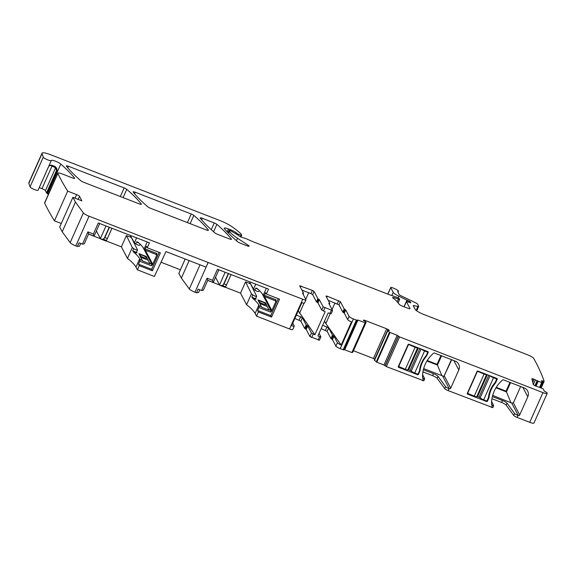 <?xml version="1.0" encoding="UTF-8"?>
<svg xmlns="http://www.w3.org/2000/svg" width="576" height="576" viewBox="0 0 576 576"><rect width="100%" height="100%" fill="white"/><g stroke="black" fill="none" stroke-linecap="round" stroke-linejoin="round"><path stroke-width="0.86" d="M427.421 351.454L427.795 352.181L424.57 350.928A3.29 0.641 -156 0 1 421.265 349.063M427.795 352.181L426.24 355.68A26.575 25.301 -27.7 0 0 419.522 370.771L417.96 374.27L414.734 373.018A3.29 0.641 -156 0 1 411.286 370.973L407.966 369.518M417.686 347.674A3.29 0.641 -156 0 1 417.672 347.71A3.29 0.641 -156 0 1 415.138 347.263L408.269 344.333M417.672 347.71L407.837 369.799A3.29 0.641 -156 0 1 405.302 369.353L398.398 366.358M398.599 366.746L408.434 344.657M109.454 227.304L104.875 237.586L103.176 239.242L100.879 239.069L100.39 238.579L96.394 230.962M103.176 239.242L106.488 240.53L106.769 239.904L106.07 240.934L100.879 239.069M106.07 240.934L105.703 240.941L106.07 240.934M104.875 237.586L107.359 238.55L106.783 239.868L111.946 228.276L106.567 240.372M107.359 238.55L111.938 228.269M228.593 273.607L224.014 283.889L222.322 285.545L220.018 285.372L219.528 284.882L215.532 277.265M224.014 283.889L226.498 284.854L225.209 287.237L220.018 285.372M226.498 284.854L231.077 274.572L225.634 286.834L222.322 285.545M496.354 378.245L496.735 378.972L493.51 377.719A3.29 0.641 -156 0 1 490.198 375.854M496.735 378.972L495.173 382.471A26.575 25.301 -27.7 0 0 488.455 397.562L486.9 401.062L483.667 399.809A3.29 0.641 -156 0 1 480.226 397.764L476.899 396.31M486.619 374.465A3.29 0.641 -156 0 1 486.612 374.501A3.29 0.641 -156 0 1 484.078 374.054L477.23 371.182M486.612 374.501L476.777 396.59A3.29 0.641 -156 0 1 474.235 396.144L467.374 393.228M467.539 393.538L477.374 371.448M427.248 360.518L437.047 364.327L437.436 365.069L426.96 360.994M437.047 364.327L440.95 355.565M423.67 368.582L441.835 375.638L437.436 365.069L441.562 355.802M451.411 359.633L443.923 376.459L441.835 375.638M423.367 369.756L433.476 373.687A4.385 0.857 24 0 1 438.005 376.308L445.608 386.676A3.29 0.641 24 0 0 448.999 388.642L449.28 388.75A1.094 1.044 152.3 0 0 450.713 388.152L458.798 369.986A7.121 6.782 152.3 0 0 455.184 361.094L434.592 353.095A1.094 1.044 -27.7 0 0 433.447 353.297A31.234 29.736 152.3 0 0 422.575 377.719A1.094 1.044 152.3 0 0 423.223 378.619L424.634 378.821L422.626 374.609M451.714 359.748L443.923 376.459M326.707 297.432L327.254 296.208L340.394 301.666L344.189 308.902L345.722 309.938L349.106 316.39A4.111 0.799 24 0 0 353.412 318.953L356.386 320.105L357.948 320.062L365.522 322.927L365.998 322.034L364.126 320.904A1.915 0.374 24 0 1 363.427 320.342L363.398 320.285A1.915 0.374 24 0 1 363.384 320.184A1.915 0.374 24 0 1 363.715 320.119L364.111 320.162A1.915 0.374 24 0 1 365.263 320.486L386.654 328.802A1.915 0.374 24 0 1 387.965 329.429L388.512 329.753A1.915 0.374 24 0 1 389.21 330.322L389.239 330.372A1.915 0.374 24 0 1 389.254 330.48A1.915 0.374 24 0 1 388.922 330.538L387.59 330.43L389.477 332.237L397.166 335.304L399.578 336.895L542.959 392.616L529.733 422.323L517.126 417.42A3.29 0.641 -156 0 1 513.734 415.454L506.131 405.094A4.385 0.857 -156 0 0 501.602 402.473L491.94 398.714M399.578 336.895L386.352 366.595L423.763 380.786M448.999 388.642L448.121 390.6L492.761 407.606M519.71 414.972A1.094 1.044 -27.7 0 1 518.285 415.562L511.711 403.042L513.367 402.869L519.71 414.972L527.803 396.806A7.121 6.782 -27.7 0 0 524.189 387.914L503.59 379.908A1.094 1.044 -27.7 0 0 502.452 380.117A31.234 29.736 -27.7 0 0 491.58 404.539A1.094 1.044 -27.7 0 0 492.228 405.439L493.639 405.641L491.63 401.422M492.365 396.576L502.481 400.507A4.385 0.857 24 0 1 507.002 403.128L514.606 413.489A3.29 0.641 -156 0 0 518.004 415.454L518.285 415.562M418.118 373.925L418.385 374.436A0.547 0.518 -27.7 0 1 417.665 374.738L398.556 367.308A0.547 0.518 -27.7 0 1 398.275 366.624L408.118 344.527A0.547 0.518 -27.7 0 1 408.83 344.232L427.939 351.662A0.547 0.518 -27.7 0 1 428.22 352.346L427.838 351.619M418.385 374.436L420.041 370.714A26.575 25.301 -27.7 0 1 426.564 356.069L428.22 352.346M487.073 400.666L487.382 401.256A0.547 0.518 -27.7 0 1 486.67 401.551L467.561 394.128A0.547 0.518 -27.7 0 1 467.28 393.444L477.115 371.347A0.547 0.518 -27.7 0 1 477.835 371.052L496.944 378.475A0.547 0.518 -27.7 0 1 497.225 379.159L496.843 378.439M487.382 401.256L489.046 397.534A26.575 25.301 -27.7 0 1 495.562 382.889L497.225 379.159M448.121 390.6A3.29 0.641 -156 0 1 444.73 388.634L437.126 378.274A4.385 0.857 -156 0 0 432.605 375.653L422.935 371.894M61.265 223.481L54.454 220.831L67.68 191.131A1087.726 212.4 24 0 1 57.852 173.412A5.479 1.073 24 0 1 57.823 173.138A5.479 1.073 24 0 1 62.05 173.887L72.504 177.948A2.743 0.533 24 0 0 74.614 178.315A2.743 0.533 24 0 0 74.534 178.078A199.462 38.945 24 0 0 60.79 164.059A5.479 1.073 24 0 0 55.354 161.136A5.479 1.073 24 0 0 51.322 160.466A5.479 1.073 24 0 0 51.307 160.51A4.385 0.857 24 0 1 51.293 160.553A4.385 0.857 24 0 1 47.304 159.71A4.385 0.857 24 0 1 43.286 157.154L42.034 153.626A10.958 2.138 24 0 1 42.026 153.194A10.958 2.138 24 0 1 50.479 154.685L220.097 220.601A13.702 2.678 24 0 1 231.113 226.152A52.056 10.166 24 0 1 240.97 233.899A2.743 0.533 24 0 1 241.121 234.086L241.704 235.246L241.114 235.188L238.32 234.288L236.182 232.754A6.574 1.282 24 0 0 230.234 229.622L228.456 228.931A5.479 1.073 24 0 0 224.23 228.182A5.479 1.073 24 0 0 224.424 228.708A191.786 37.447 24 0 0 237.65 241.733A2.743 0.533 24 0 0 240.257 243.144L247.032 245.779A2.743 0.533 24 0 0 249.149 246.146A2.743 0.533 24 0 0 248.407 245.369L237.499 238.234A30.139 5.882 24 0 1 229.601 231.3L229.104 230.306L230.681 230.738L238.687 235.476A2.743 0.533 24 0 1 238.709 235.62A2.743 0.533 24 0 1 238.666 235.67L240.754 236.945L245.621 238.514A2.743 0.533 24 0 1 246.902 239.011L252.036 241.322A2.743 0.533 24 0 0 252.691 241.596L389.29 294.682A5.479 1.073 24 0 0 390.542 295.135L394.661 296.46A5.479 1.073 24 0 1 397.231 297.461L399.247 298.584L399.65 299.398L398.441 299.153A8.77 1.714 24 0 0 393.494 297.497A2.743 0.533 24 0 0 392.623 297.518A2.743 0.533 24 0 0 393.206 298.195A19.181 3.744 24 0 1 396.641 301.14L399.391 304.474A2.743 0.533 24 0 0 402.192 306.079L407.902 308.297A2.743 0.533 24 0 0 410.011 308.671A2.743 0.533 24 0 0 409.99 308.52L406.397 301.608L410.81 302.674A2.743 0.533 24 0 1 410.508 302.342L410.342 302.026A2.743 0.533 24 0 1 410.321 301.882A2.743 0.533 24 0 1 410.371 301.824L398.887 296.194A8.222 1.606 24 0 1 393.214 292.349L390.751 287.662A2.743 0.533 24 0 1 390.73 287.51A2.743 0.533 24 0 1 393.372 288.101L394.92 288.778A4.111 0.799 24 0 1 398.47 291.24A4.111 0.799 24 0 1 397.692 291.37L399.168 294.667L400.306 295.438L415.67 302.825A2.743 0.533 24 0 1 417.557 304.106L418.68 306.252A2.743 0.533 24 0 1 418.702 306.403A2.743 0.533 24 0 1 417.902 306.439L414.101 305.633A2.743 0.533 24 0 0 413.302 305.669A2.743 0.533 24 0 0 413.316 305.82L415.174 309.348A8.222 1.606 24 0 0 423.785 314.467L527.918 354.938A5.479 1.073 24 0 1 533.65 358.33A1087.726 212.4 24 0 1 544.133 381.341L541.512 380.7L541.692 382.608L535.385 379.922L533.333 384.53A1.915 0.374 24 0 0 533.923 385.063L534.434 385.38A1.915 0.374 24 0 0 535.709 386.021L535.889 386.093A1.915 0.374 24 0 0 537.091 386.467L543.348 388.93L544.219 391.082L547.114 392.731A1087.718 212.4 24 0 1 547.2 393.214A5.479 1.073 -156 0 1 547.186 393.365L533.959 423.065A5.479 1.073 -156 0 1 529.733 422.323M547.186 393.365A5.479 1.073 -156 0 1 542.959 392.616M180.41 269.784L161.021 262.246M106.106 240.905L121.385 246.845L127.454 258.415A60.278 11.772 -156 0 1 135.986 267.142L137.398 269.842L154.397 276.451L165.989 251.582L206.057 267.156L208.138 262.49L89.042 216.202A5.479 1.073 24 0 1 83.383 212.926L75.434 202.097L72.922 197.302L81.886 200.88L79.524 196.322A2.743 0.533 24 0 0 76.651 194.616L67.68 191.131M100.469 238.716L88.589 234.101M72.922 197.302L59.695 227.002L62.208 231.797L70.157 242.633A5.479 1.073 -156 0 0 75.816 245.909L77.371 246.514L79.517 246.132L80.69 243.482M54.454 220.831A1087.726 212.4 -156 0 1 44.64 203.141A5.479 1.073 -156 0 1 44.626 203.112A5.479 1.073 -156 0 1 44.604 202.846L57.823 173.138M48.175 167.537C48.802 165.996 49.853 165.204 51.322 165.168A5.479 1.073 -156 0 1 55.044 166.543L56.707 168.408L57.11 170.777L47.059 193.356A5.479 1.073 -156 0 1 47.57 193.759A199.462 38.945 -156 0 1 48.341 194.443M47.059 193.356A2.743 0.533 -156 0 1 46.555 192.874L45.41 190.699A3.29 0.641 -156 0 0 41.962 188.647L39.254 187.596M51.271 160.589L38.081 190.217A4.385 0.857 -156 0 1 38.066 190.253A4.385 0.857 -156 0 1 34.085 189.41A4.385 0.857 -156 0 1 30.06 186.862L28.807 183.326A10.958 2.138 -156 0 1 28.8 182.894L42.026 153.194M386.352 366.595L383.94 365.011L376.776 362.225L374.364 360.115L387.59 330.415M374.789 359.165L374.738 359.136A1.915 0.374 -156 0 0 373.435 358.502L353.47 350.748M352.908 352.008L366.134 322.308L352.908 352.008L351.886 352.548L344.174 349.596M357.185 320.292L344.009 349.963L340.186 348.653A4.111 0.799 -156 0 1 335.88 346.097L332.474 339.595L330.941 338.566L327.168 331.373L321.156 328.68M319.349 340.2L309.917 336.535L311.45 333.101L314.885 334.786L298.217 310.882M294.84 318.449L300.859 321.142L304.654 328.385L306.187 329.414L309.917 336.535M305.942 299.83L304.524 303.019A4.111 0.799 24 0 1 301.874 302.659L291.6 325.728A4.111 0.799 24 0 0 294.25 326.095L292.723 329.53A4.111 0.799 -156 0 1 289.548 328.975L302.774 299.268A4.111 0.799 24 0 0 305.942 299.83A4.111 0.799 24 0 0 305.914 299.606L302.53 293.155L303.48 293.083L299.671 285.754L312.358 290.419L310.939 293.609L312.66 294.631L316.433 301.831L317.966 302.861L321.725 310.025L325.152 311.71L314.885 334.786M225.245 287.208L240.523 293.148L246.593 304.718A60.278 11.772 -156 0 1 255.125 313.445L256.536 316.145L289.548 328.975M219.614 285.019L207.734 280.404M185.191 259.042L178.841 273.312L181.354 278.1L189.302 288.936A5.479 1.073 -156 0 0 194.954 292.212L196.51 292.817L198.655 292.435L199.836 289.786M511.711 403.042L492.674 395.395M513.367 402.869L520.639 386.532M533.326 384.523L531.85 378.878A1.915 0.374 24 0 1 531.857 378.821A1.915 0.374 24 0 1 532.282 378.77L531.994 379.418M535.385 379.922A1.915 0.374 24 0 0 534.103 379.282L533.93 379.21A1.915 0.374 24 0 0 532.728 378.835L532.282 378.77M208.138 262.49A5.479 1.073 24 0 0 208.181 262.505L302.774 299.268M312.66 294.631L314.086 291.442L312.358 290.419M314.086 291.442L317.858 298.634L318.622 299.153L317.203 302.342M317.966 302.861L319.385 299.671L318.622 299.153M319.385 299.671L323.143 306.835L332.59 310.586L328.817 303.336L329.767 303.264L325.994 296.071L327.254 296.208M201.636 219.83L202.32 218.297A2.743 0.533 24 0 0 200.203 217.93A2.743 0.533 24 0 0 200.282 218.167A191.786 37.447 24 0 0 214.87 232.877A2.743 0.533 24 0 0 217.476 234.288L229.349 238.903A2.743 0.533 24 0 0 231.466 239.278A2.743 0.533 24 0 0 231.386 239.04A191.786 37.447 24 0 0 216.871 224.352A2.743 0.533 24 0 0 214.258 222.941L211.255 229.687M202.32 218.297L214.258 222.941M134.568 193.766L135.252 192.233A2.743 0.533 24 0 0 133.135 191.866A2.743 0.533 24 0 0 133.214 192.103A191.786 37.447 24 0 0 147.802 206.813A2.743 0.533 24 0 0 150.408 208.224L206.338 229.961A2.743 0.533 24 0 0 208.447 230.335A2.743 0.533 24 0 0 208.368 230.098A191.786 37.447 24 0 0 193.831 215.395A2.743 0.533 24 0 0 191.225 213.991L187.394 222.595M135.252 192.233L191.225 213.991M124.157 187.92L68.465 166.277A2.743 0.533 24 0 0 66.348 165.902A2.743 0.533 24 0 0 66.427 166.14A191.786 37.447 24 0 0 81 180.85A2.743 0.533 24 0 0 83.606 182.261L139.27 203.897A2.743 0.533 24 0 0 141.386 204.264A2.743 0.533 24 0 0 141.307 204.034A191.786 37.447 24 0 0 126.763 189.331A2.743 0.533 24 0 0 124.157 187.92L120.326 196.531M420.041 370.714L419.616 369.907M426.29 355.558L426.564 356.069M489.046 397.534L488.563 396.612M495.252 382.291L495.562 382.889M77.371 246.514L79.013 242.827L82.447 244.166L87.912 231.89L93.37 234.014L98.287 222.97L149.422 242.834L147.233 247.745L160.387 252.857L152.41 270.778L151.632 269.294L138.478 264.182L139.788 261.238L151.452 265.774L152.489 264.766L156.881 254.894L156.917 253.498L145.253 248.962L144.511 249.818L144.072 248.976L147.19 241.97M137.398 269.842L139.255 265.666L152.41 270.778M139.255 265.666L138.478 264.182M135.986 267.142L139.702 258.797L140.141 259.639L139.788 261.238M139.702 258.797A60.278 11.772 24 0 0 136.915 255.139A60.278 11.772 24 0 0 133.294 251.784L132.761 250.668L133.675 248.616L132.314 247.507L127.454 258.415M121.385 246.845L126.403 235.57L132.314 247.507M126.403 235.57L131.371 237.499L137.513 249.919L136.613 252.101A2.268 0.439 -156 0 1 135.007 251.849A2.268 0.439 -156 0 1 132.761 250.668M133.474 241.754L133.898 241.92M140.083 244.318L140.443 244.462M62.208 231.797L75.434 202.097M56.52 167.983L56.707 168.408A2.743 2.606 152.3 0 1 56.606 170.294L46.555 192.874M48.204 167.494L48.211 167.465A5.479 1.073 -156 0 1 48.204 167.494A5.479 1.073 -156 0 1 48.19 167.522L38.153 190.08M544.104 381.398L541.217 387.893L544.133 381.377M322.69 325.246L328.702 327.931L332.474 335.131L334.001 336.161L337.406 342.655A4.111 0.799 -156 0 0 341.186 345.002L351.454 321.926A4.111 0.799 -156 0 1 347.681 319.579L344.297 313.128L342.77 312.098L338.976 304.855L328.226 300.326M319.082 333.338L320.89 336.852L319.622 336.629L318.096 340.07M331.157 313.69L328.19 312.89L317.916 335.966L319.622 336.629M305.417 328.896L306.95 325.462L307.714 325.98L311.45 333.101M306.95 325.462L306.187 324.943L304.654 328.385M296.374 315.014L302.386 317.707L306.187 324.943M292.766 323.107L294.221 325.872A4.111 0.799 24 0 1 294.25 326.095M196.51 292.817L198.151 289.13L201.586 290.47L207.05 278.194L212.508 280.318L217.433 269.273L268.56 289.145L266.378 294.048L279.533 299.167L271.555 317.081L270.77 315.598L257.616 310.486L258.934 307.541L270.598 312.077L271.627 311.069L276.019 301.198L276.062 299.801L264.391 295.265L263.657 296.122L263.21 295.279L266.335 288.274M256.536 316.145L258.394 311.969L271.555 317.081M258.394 311.969L257.616 310.486M255.125 313.445L258.84 305.1L259.279 305.942L258.934 307.541M258.84 305.1A60.278 11.772 24 0 0 256.054 301.442A60.278 11.772 24 0 0 252.432 298.087L251.899 296.971L252.814 294.919L251.453 293.81L246.593 304.718M240.523 293.148L245.549 281.873L251.453 293.81M245.549 281.873L250.51 283.802L256.658 296.222L255.758 298.404A2.268 0.439 -156 0 1 254.153 298.152A2.268 0.439 -156 0 1 251.899 296.971M252.612 288.058L253.044 288.223M259.222 290.628L259.582 290.765M181.354 278.1L189.151 260.582M495.958 387.814L506.441 391.889L510.84 402.458M496.253 387.338L506.052 391.147L506.441 391.889L510.566 382.622M301.918 290.102L310.939 293.609M159.163 252.382L151.632 269.294M145.253 248.962L146.455 246.262L147.233 247.745M99.706 223.517L94.082 236.146L93.37 234.014M94.082 236.146L88.625 234.022L87.912 231.89M82.447 244.166L84.254 243.842L88.625 234.022M146.297 256.5L138.852 253.606L142.517 260.957L149.962 263.851L146.297 256.5L149.962 263.851M137.513 249.919C136.973 250.301 135.691 249.862 133.675 248.616M130.277 235.397L134.402 242.82L136.606 237.859M134.402 242.82L135.778 243.886C137.815 245.095 139.09 245.534 139.615 245.203L139.637 245.318M137.57 241.898L137.664 241.963A60.278 11.772 -156 0 1 141.286 245.318A60.278 11.772 -156 0 1 144.072 248.976M334.987 302.954L332.064 309.528M330.221 313.675L325.814 323.561L341.186 345.002M324.526 321.113L325.814 323.561M308.678 292.73L305.755 299.304M304.027 303.178L299.506 313.337M278.302 298.685L270.77 315.598M264.391 295.265L265.594 292.565L266.378 294.048M218.851 269.82L213.228 282.449L212.508 280.318M213.228 282.449L207.763 280.332L207.05 278.194M201.586 290.47L203.393 290.146L207.763 280.332M265.442 302.803L257.998 299.909L261.655 307.26L269.107 310.154L265.442 302.803L269.107 310.154M256.658 296.222C256.111 296.604 254.83 296.165 252.814 294.919M249.415 281.7L253.541 289.123L255.751 284.162M253.541 289.123L254.923 290.189C256.954 291.398 258.235 291.838 258.754 291.506L259.286 290.477M256.716 288.202L256.81 288.266A60.278 11.772 -156 0 1 260.431 291.622A60.278 11.772 -156 0 1 263.21 295.279M506.052 391.147L509.954 382.378M137.664 241.963L136.692 241.834L135.778 243.886M140.803 257.314L148.003 260.114M139.795 255.168C138.91 253.67 146.29 256.536 146.743 257.868C147.629 259.373 140.249 256.507 139.795 255.168L139.774 254.945M256.81 288.266L255.838 288.137L254.923 290.189M259.942 303.617L267.149 306.418M258.934 301.471C258.055 299.974 265.428 302.839 265.882 304.171C266.767 305.676 259.387 302.81 258.934 301.471L258.912 301.248M421.078 348.991L411.286 370.973M424.57 350.928L414.734 373.018M419.839 348.509L410.141 370.289M415.138 347.263L405.302 369.353M418.349 347.933L408.65 369.713M100.39 238.579L106.006 225.965M104.033 238.838L109.21 227.21M219.528 284.882L225.144 272.268M223.171 285.142L228.348 273.514M490.01 375.782L480.226 397.764M493.51 377.719L483.667 399.809M488.772 375.3L479.074 397.08M484.078 374.054L474.235 396.144M487.282 374.724L477.59 396.504M422.568 377.366L423.223 378.619M449.28 388.75L442.714 376.222M444.413 376.15L450.713 388.152M453.866 360.583L458.798 369.986M423.374 378.684L422.503 380.642M492.379 405.497L491.508 407.462M518.004 415.454L517.126 417.42M445.608 386.676L444.73 388.634M438.005 376.308L437.126 378.274M433.476 373.687L432.605 375.653M514.606 413.489L513.734 415.454M492.228 405.439L491.566 404.186M527.803 396.806L522.871 387.403M398.426 336.211L385.207 365.911M398.246 366.718L398.556 367.308M417.665 374.738L417.29 374.011M467.251 393.538L467.561 394.128M486.67 401.551L486.288 400.831M75.816 245.909L89.042 216.202M70.157 242.633L83.383 212.926M78.098 199.526L79.524 196.322M75.053 198.216L76.651 194.616M57.852 173.412L44.633 203.112M60.79 164.059L47.57 193.759M57.11 170.777A2.743 0.533 -156 0 1 56.606 170.294L55.462 168.113L45.41 190.699M50.105 165.319L52.02 166.061L41.962 188.647M52.315 165.456A2.743 0.648 -68.8 0 0 52.02 166.061A3.29 0.641 -156 0 1 55.462 168.113A2.743 2.606 152.3 0 0 55.692 166.961M43.286 157.154L30.06 186.862M42.034 153.626L28.807 183.326M241.654 235.282L240.898 236.995L241.704 235.246M241.114 235.188L240.386 236.815M238.32 234.288L238.111 234.756M236.57 233.323L236.304 233.914M236.376 232.956L236.002 233.791M236.182 232.754L235.764 233.69M230.234 229.622L229.874 230.429M228.456 228.931L227.174 231.804M248.407 245.369L248.076 246.125M237.499 238.234L236.419 240.667M229.601 231.3L228.679 233.381M229.111 230.364L228.053 232.733M398.441 299.153L397.231 301.86M393.494 297.497L393.185 298.181M406.404 301.68L404.114 306.828M410.508 302.342L410.278 302.854M410.342 302.026L410.018 302.76M408.946 300.874L408.377 302.141M407.455 300.29L406.872 301.601M406.966 300.082L403.985 306.778M398.887 296.194L398.138 297.871M393.214 292.349L391.795 295.538M390.751 287.662L387.871 294.134M543.197 381.19L540.389 387.497M542.448 380.88L541.886 382.147M541.994 382.651L539.935 387.281L542.009 382.644M541.692 382.608L539.669 387.151M538.15 381.434L536.047 386.158M538.07 381.406L535.968 386.129M537.214 381.053L535.118 385.754M537.034 380.959L534.938 385.661M534.103 379.282L532.75 382.327M533.93 379.21L532.678 382.032M532.728 378.835L532.166 380.088M507.002 403.128L506.131 405.094M502.481 400.507L501.602 402.473M398.311 335.988L385.085 365.688M397.166 335.304L383.94 365.011M390.002 332.525L376.776 362.225M389.477 332.237L376.25 361.937M387.749 330.71L374.522 360.41L387.72 330.682M387.59 330.43L374.364 360.13M388.512 329.753L388.195 330.466M387.965 329.429L374.738 359.136M386.654 328.802L373.435 358.502M365.263 320.486L364.874 321.35M364.111 320.162L363.859 320.731M363.715 320.119L363.55 320.494M365.522 322.927L352.303 352.627M365.105 322.848L351.886 352.548M357.948 320.062L344.722 349.769M356.386 320.105L343.166 349.812M353.412 318.953L340.186 348.653M349.106 316.39L347.681 319.579M337.406 342.655L335.88 346.097M334.001 336.161L332.474 339.595M333.238 335.642L331.704 339.084M332.474 335.131L330.941 338.566M328.702 327.931L327.168 331.373M326.974 326.909L325.447 330.343M324.864 307.858L323.446 311.047M313.171 334.123L311.638 337.558M331.322 310.363L329.897 313.553M307.714 325.98L306.187 329.414M300.859 321.142L302.386 317.707M300.665 316.685L299.138 320.119M194.954 292.212L208.181 262.505M189.302 288.936L200.038 264.816M216.871 224.352L213.574 231.754M193.831 215.395L190.145 223.668M68.465 166.277L67.781 167.81M126.763 189.331L123.084 197.604M345.722 309.938L344.297 313.128M344.952 309.42L343.534 312.61M344.189 308.902L342.77 312.098M340.394 301.666L338.976 304.855M338.674 300.643L337.248 303.833M329.731 303.358L329.314 304.286M329.292 303.3L329.069 303.811M321.725 310.025L323.143 306.835M316.433 301.831L317.858 298.634M300.946 285.977L300.398 287.201M303.444 293.177L303.026 294.106M302.782 293.63L303.005 293.119M417.902 306.439L416.138 310.385M414.101 305.633L413.698 306.54M133.294 251.784A2.815 0.547 24 0 0 135.907 252.814A2.815 0.547 24 0 0 136.879 252.662L136.598 252.137M140.141 259.639L142.502 260.554M149.947 263.448L151.805 264.175L142.891 247.176M145.332 250.171L152.525 263.873A0.547 0.518 -27.7 0 1 151.805 264.175L151.452 265.774M136.598 251.978A2.268 0.439 -156 0 1 136.613 252.101L136.613 252.425A0.547 0.518 152.3 0 0 136.879 252.662M156.276 254.405A0.547 0.518 -27.7 0 1 156.456 255.038L156.096 254.354M152.525 263.873A1.915 0.454 111.2 0 1 152.489 264.766M156.881 254.894A1.915 0.454 111.2 0 1 156.456 255.038M252.432 298.087A2.815 0.547 24 0 0 255.046 299.117A2.815 0.547 24 0 0 256.018 298.966L255.744 298.44M259.279 305.942L261.641 306.857M269.086 309.751L270.95 310.478L262.037 293.479M264.478 296.474L271.663 310.176A0.547 0.518 -27.7 0 1 270.95 310.478L270.598 312.077M255.737 298.282A2.268 0.439 -156 0 1 255.758 298.404L255.751 298.728A0.547 0.518 152.3 0 0 256.018 298.966M275.422 300.708A0.547 0.518 -27.7 0 1 275.594 301.342L275.234 300.658M271.663 310.176A1.915 0.454 111.2 0 1 271.627 311.069M276.019 301.198A1.915 0.454 111.2 0 1 275.594 301.342M156.175 254.354L156.917 253.498M138.838 242.971A2.268 0.439 -156 0 1 136.692 241.834M275.321 300.658L276.062 299.801M257.976 289.274A2.268 0.439 -156 0 1 255.838 288.137M100.994 239.119L105.754 240.962M225.706 286.675L231.091 274.579M220.133 285.422L224.892 287.266M424.642 378.907L423.77 380.866M493.646 405.72L492.775 407.686M51.293 160.553L38.066 190.253M229.104 230.306L228.031 232.711M399.65 299.398L398.088 302.897M406.397 301.608L404.078 306.814M410.321 301.882L409.939 302.731M390.73 287.51L387.792 294.106M357.235 320.256L344.009 349.963M320.89 336.852L319.363 340.294M329.782 303.329L329.335 304.322M332.59 310.586L331.164 313.783M303.048 294.142L303.494 293.148M398.47 291.24L397.966 292.37M418.702 306.403L416.729 310.838M156.449 254.592L144.562 249.869M140.148 244.174L139.637 245.326M275.587 300.895L263.707 296.172"/></g></svg>
